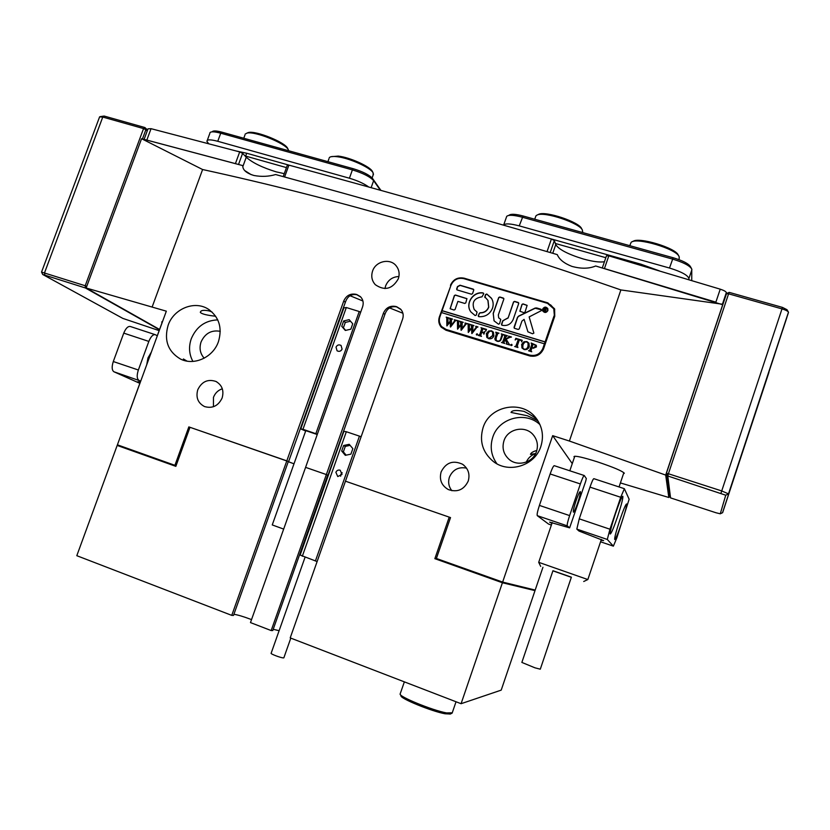 <?xml version="1.0" encoding="UTF-8"?>
<svg xmlns="http://www.w3.org/2000/svg" width="830" height="830" viewBox="0 0 830 830"><rect width="100%" height="100%" fill="white"/><g stroke="black" fill="none" stroke-linecap="round" stroke-linejoin="round"><path stroke-width="1.25" d="M372.577 271.078C370.937 276.265 371.85 280.799 375.316 284.69C384.663 291.112 392.341 289.141 398.327 278.776C399.873 273.921 399.137 269.584 396.118 265.766C389.986 257.912 375.668 261.17 372.577 271.078M398.929 276.514C392.569 276.805 388.139 279.928 385.628 285.873L384.975 288.581M197.758 389.758C195.673 397.466 197.934 403.069 204.533 406.565C212.439 408.775 218.3 405.922 222.129 397.985C224.162 390.577 222.098 385.068 215.925 381.447C207.842 378.802 201.783 381.572 197.758 389.758M222.316 388.782C218.083 390.214 215.136 393.088 213.455 397.373L213.435 406.731M441.124 471.907C439.101 479.657 441.498 485.54 448.304 489.555C457.34 492.636 463.991 489.804 468.234 481.047C470.154 474.013 468.213 468.39 462.424 464.188C452.983 459.976 445.886 462.549 441.124 471.907M466.533 468.141C458.523 466.626 452.817 469.635 449.424 477.146C447.878 482.137 448.698 486.66 451.883 490.727M187.041 361.123L183.388 358.975L183.928 360.386M168.127 325.267C163.852 340.269 167.951 351.515 180.411 358.996C193.981 366.072 213.165 357.377 218.446 341.628C222.482 327.798 219.11 316.977 208.32 309.175C194.687 300.17 173.709 308.656 168.127 325.267M217.751 319.892C205.269 320.39 196.451 326.667 191.274 338.733C188.535 346.774 189.074 354.337 192.913 361.424M483.06 427.689C479.18 441.207 482.604 452.475 493.321 461.48C508.769 473.889 534.925 465.755 540.838 446.488C544.024 436.155 542.436 426.713 536.066 418.154C522.412 399.438 489.721 405.497 483.06 427.689M539.967 424.638C525.473 410.767 498.633 418.04 492.771 437.202C489.762 446.789 491.142 455.66 496.942 463.804M623.517 473.66L624.326 473.297C622.625 471.129 613.64 467.311 597.351 461.833C582.847 457.268 575.055 455.525 573.976 456.614L574.443 457.237M343.786 300.906C346.349 295.418 350.488 293.239 356.205 294.36L356.526 294.681C351.09 293.893 347.355 296.455 345.322 302.369L343.786 300.906L286.807 460.858L188.835 426.9L174.912 465.319L117.404 444.818L166.332 311.177L86.144 288L141.567 138.714L242.765 165.606C242.599 169.891 246.344 173.19 253.98 175.493C261.543 176.894 268.764 176.583 275.622 174.539C363.084 198.422 456.977 225.117 557.293 254.623C559.244 259.427 564.12 263.349 571.901 266.389C581.176 268.92 589.103 268.785 595.681 265.984L722.785 304.776M527.372 415.768C534.53 418.943 538.12 420.841 538.162 421.474C537.321 419.057 532.611 415.695 524.052 411.379C516.26 409.927 511.913 410.279 511.031 412.437L527.372 415.768M212.075 312.049L209.378 310.98C203.63 309.777 200.611 310.264 200.331 312.443C201.949 314.051 207.064 315.317 215.675 316.24M220.261 331.326C211.474 329.78 205.072 333.318 201.068 341.939C199.076 348.175 200.113 353.59 204.19 358.197M503.945 440.844C501.839 448.076 503.54 454.238 509.039 459.322C517.64 467.031 533.099 462.652 536.502 451.479C538.38 445.305 537.29 439.755 533.234 434.827C525.234 425.012 507.597 428.695 503.945 440.844M360.832 297.078L356.205 294.36M356.817 294.546L360.386 296.632C363.084 299.433 363.831 302.794 362.627 306.695L305.585 467.363L326.356 474.563L305.585 467.363L250.473 622.583L271.171 630.561L326.356 474.563L327.715 475.175M383.46 313.107C386.033 307.577 390.225 305.378 396.045 306.529L396.325 306.841C390.764 306.011 386.936 308.573 384.84 314.529L383.46 313.107L326.356 474.563L327.726 475.144L272.769 630.541L271.171 630.561M401.056 309.621L396.045 306.529M396.667 306.716L400.631 309.144C403.131 311.966 403.795 315.255 402.633 319L345.456 481.182L449.227 517.142L434.858 558.673L502.409 582.753L461.075 703.705L501.206 690.124L535.008 590.618L529.592 588.688M152.274 306.644L202.603 169.528C331.803 197.675 471.222 237.816 620.882 289.929L569.401 441.041L552.676 435.657L502.638 582.079L436.383 558.476L450.524 517.588L345.456 481.182L290.21 637.897L461.075 703.705M450.794 285.8L439.361 316.946C438.157 320.754 438.79 324.167 441.238 327.186L445.897 330.195L529.53 355.883C536.107 357.201 540.797 354.815 543.609 348.704L554.751 316.303L554.606 308.999M450.451 285.292C453.201 279.347 457.745 276.981 464.095 278.175L464.53 278.859M548.091 303.531L547.8 302.857L464.095 278.175M547.8 302.857L554.492 308.719M536.823 450.451C533.057 451.51 530.941 452.817 530.453 454.373L535.495 453.574M535.609 453.616C531.283 455.12 528.171 457.942 526.282 462.082M502.638 582.079L535.194 590.068L542.945 567.264M174.912 465.319L176.085 465.682M86.144 288L159.578 329.469M251.22 174.684L244.736 170.575M669.416 495.718L668.824 497.492L665.691 475.082L722.837 304.288L620.882 289.929M162.545 321.532L161.674 322.03L162.141 322.476M552.676 435.657L572.264 463.617M668.824 497.492L620.394 482.925M569.401 441.041L665.691 475.082M188.835 426.9L189.966 427.357M135.788 451.375L117.175 445.43L175.846 466.346L189.987 427.305L288.321 461.49L233.5 615.424L231.757 615.372L286.807 460.858L288.311 461.522M288.259 461.646L293.996 463.814L288.249 461.677M328.244 475.58L327.653 475.351L328.255 475.559M141.567 138.714L202.603 169.528M554.731 309.331L550.539 304.818M439.526 322.434L441.404 327.373M384.84 314.529L327.995 475.258M389.571 307.92L402.903 313.252M345.322 302.369L288.612 461.605M350.032 295.719L362.928 301.01M543.1 310.887L543.152 311.001C544.75 312.817 546.254 312.692 547.655 310.638L547.551 308.885M547.582 310.472L547.51 308.781C545.912 306.934 544.407 307.048 542.996 309.113L543.079 310.845C544.688 312.661 546.182 312.537 547.582 310.472M542.664 309.019L542.768 311.001C544.594 313.066 546.316 312.931 547.914 310.576L547.831 308.636C546.005 306.519 544.293 306.654 542.664 309.019M547.873 308.75C546.047 306.685 544.335 306.83 542.737 309.175L542.789 311.043M533.877 333.11L529.146 316.915L541.637 310.493L540.994 309.237L536.657 307.951L535.111 308.075L518.584 316.126L517.495 317.34L514.04 327.331L514.548 328.338L518.19 329.437L519.238 328.898L521.935 321.106L524.093 319.374L527.922 331.813L532.559 333.785L533.877 333.11M541.637 309.839L535.194 308.241L518.667 316.282L517.578 317.496L514.144 328.058M492.491 308.241C493.653 304.672 493.3 301.332 491.433 298.209L486.774 294.017L485.592 294.515L484.793 296.818L487.895 300.325L488.642 307.079C487.002 310.928 484.098 312.817 479.927 312.754L478.246 315.639L478.879 316.687C485.363 317.039 489.897 314.217 492.491 308.241M491.619 298.51L486.868 294.183L485.695 294.681L484.917 297.576M488.04 300.553L488.746 307.245C487.106 311.084 484.201 312.972 480.031 312.91L479.149 313.481L478.381 316.417M496.195 340.238L497.398 341.12C499.214 341.493 500.355 340.757 500.832 338.899L502.088 334.77L501.237 333.878L503.935 334.698L502.762 334.998L501.289 338.868C500.656 341.016 499.276 341.815 497.149 341.286L495.282 340.155L494.846 338.816L496.34 333.93L495.749 332.208L498.975 333.193L497.855 333.421L496.236 337.654L496.174 340.207L497.305 340.974C499.121 341.358 500.262 340.611 500.739 338.764L501.974 334.583M509.413 337.551L506.165 339.159L509.682 345L506.134 343.921L506.954 343.537L506.777 342.759L504.972 339.283L503.914 342.572L504.713 343.485L501.465 342.489L502.586 342.282L504.744 336.482L504.142 334.76L507.389 335.745L505.823 336.814L505.014 339.148L508.863 337.239L508.645 336.129L511.467 336.99L509.413 337.551M511.27 345.612L510.844 344.761L511.716 344.315L512.141 345.166L511.27 345.612M515.15 339.927L515.824 338.318L522.226 340.269L521.769 341.95L521.448 340.715L519.404 339.761L517.318 345.788L517.92 347.521L514.662 346.525L515.804 346.297L518.314 339.429L516.561 338.982L515.15 339.927M521.665 344.346L523.948 341.773L526.915 341.576L528.99 343.205L529.291 346.66C528.305 349.025 526.562 349.99 524.062 349.523L521.956 347.957L521.665 344.346L523.948 341.773M542.882 348.372C540.247 354.099 535.848 356.34 529.675 355.095L446.001 329.406L441.612 326.574C439.329 323.752 438.748 320.556 439.869 316.977L441.425 312.547L544.439 343.827L542.882 348.372L543.37 349.326M536.439 346.919L533.234 348.268L531.937 347.718L530.982 350.997L531.75 351.764L528.482 350.758L529.644 350.509L531.771 344.72L531.159 342.987L536.284 345.301L536.439 346.919M486.37 333.577L488.631 331.014L491.568 330.817L493.435 332.166L493.892 335.849C492.906 338.204 491.184 339.159 488.725 338.702L486.805 337.385L486.37 333.577L488.631 331.014M485.82 331.077L485.706 329.769L482.987 328.68L481.836 331.99L483.226 332.415L484.772 331.699L483.921 334.158L483.693 333.079L481.722 332.311L480.705 335.465L481.493 336.378L478.288 335.393L479.833 334.334L481.753 328.607L480.964 327.705L486.525 329.396L485.82 331.077M476.752 335.04L476.337 334.21L477.198 333.764L477.613 334.594L476.752 335.04M475.652 326.325L477.914 327.02L476.897 327.269L471.969 333.577L471.658 328.431L468.265 332.446L468.162 324.52L467.549 323.627L470.371 324.489L469.386 324.955L469.334 330.776L471.658 327.456L470.983 324.675L473.94 325.568L472.882 326.055L472.789 331.751L476.337 327.062L475.652 326.325M464.914 323.057L467.166 323.742L466.159 323.99L461.241 330.288L460.93 325.163L457.548 329.157L457.455 321.252L456.853 320.37L459.654 321.22L458.668 321.698L458.617 327.497L460.93 324.188L460.266 321.407L463.213 322.31L462.154 322.787L462.061 328.473L465.589 323.793L464.914 323.057M454.228 319.809L456.459 320.484L455.452 320.733L450.555 327.02L450.254 321.905L446.872 325.9L446.789 318.014L446.198 317.122L448.989 317.973L448.003 318.45L447.941 324.229L450.254 320.93L449.59 318.16L452.526 319.052L451.468 319.54L451.364 325.204L454.892 320.536L454.228 319.809M544.439 343.827L545.113 341.877L442.089 310.638L450.96 285.312C453.543 279.741 457.807 277.511 463.763 278.631L547.51 303.344L553.776 308.812L554.492 317.039L553.88 309.082M545.113 341.877L554.025 315.95M471.461 294.214L472.519 293.675L473.743 290.137L473.235 289.131L460.059 285.219L457.496 286.558L456.656 288.954L457.164 289.95L471.461 294.214M457.901 301.383L464.738 303.438L465.786 302.888L466.927 298.644L455.39 295.024L454.342 295.563L450.119 308.719L454.02 310.036L455.068 309.497L457.901 301.383M508.022 317.849L502.71 320.816L501.517 324.24L502.057 325.267C507.265 326.211 510.979 324.25 513.199 319.405L518.719 303.479L518.211 302.473L514.579 301.394L513.531 301.933L508.105 318.004L503.903 320.141M481.991 296.829L483.683 293.945L483.039 292.907C472.903 291.174 464.686 304.185 470.973 312.038L475.144 315.556L476.327 315.058L477.032 312.028L474.241 309.549C471.523 302.327 474.106 298.084 481.991 296.829M523.004 303.894L521.966 304.434L519.881 311.24L523.979 312.692L525.027 312.153L527.123 305.367L523.004 303.894L522.049 304.6L519.922 311.302M500.334 319.073L498.654 317.776L498.342 314.933L503.841 299.07L503.333 298.063L499.753 296.995L498.695 297.545L493.186 313.387L494.099 320.878L498.508 324.198L499.587 323.659L500.749 319.394L498.747 317.921M545.953 310.711L546.441 311.437L545.715 311.219L544.937 309.642L544.885 310.97L543.785 310.648L544.677 308.065L546.514 308.895L545.663 309.766L545.953 310.711M442.079 327.144L446.82 330.433L530.567 356.143M543.463 349.098L554.492 317.039M545.186 342.022L442.214 310.794L441.581 312.588M503.831 298.51L499.847 297.161L498.789 297.711L493.279 313.543L494.026 320.774M527.164 305.461L523.087 304.06M477.094 312.132L474.241 309.549M483.662 293.363L483.143 293.073C473.193 291.372 464.966 303.946 470.849 311.862M518.709 302.94L514.662 301.56L513.625 302.099L508.105 318.004M503.997 320.297L502.804 320.961L501.642 324.997M466.979 298.748L455.504 295.19L454.456 295.729L450.171 308.77M527.932 331.855L524.093 319.374M473.723 289.546L460.173 285.396L457.61 286.724L456.811 289.732M545.735 311.229L545.227 309.735M544.252 310.721L544.937 308.314M544.916 308.272L545.549 308.459M545.86 308.553L546.545 308.988M545.746 309.766L546.109 308.885M545.341 308.459L544.978 309.538L546.088 309.227L545.341 308.459M528.918 350.768L529.644 350.509M529.727 350.654L532.009 343.879M531.241 343.122L536.346 345.415M535.184 346.733L535.039 344.979L533.192 344.087L532.04 347.417L533.067 347.978L535.184 346.733L535.091 345.083M533.067 347.978L535.101 346.598M532.04 347.417L532.985 347.832M524.031 341.908L526.915 341.576M526.988 341.711L528.99 343.205M521.946 347.936L521.748 344.492M528.254 343.319L526.687 341.867L524.747 342.126L522.973 344.72L522.776 347.905L524.249 349.337C526.22 349.513 527.465 348.579 528.015 346.546L528.077 342.956M528.015 346.546L528.171 343.174M524.249 349.337L524.166 349.202C526.137 349.378 527.392 348.444 527.932 346.411M523.066 348.465L524.166 349.202M515.274 339.968L515.824 338.318M515.907 338.464L522.205 340.373M521.655 341.908L521.614 341.14M515.098 346.535L515.804 346.297M515.897 346.432L518.314 339.429M510.948 345.405L510.844 344.761M510.927 344.907L511.716 344.315M508.728 343.983L509.724 344.875M506.3 343.848L506.954 343.537M507.047 343.672L504.972 339.283M501.901 342.5L502.586 342.282M502.679 342.417L504.951 335.673M504.235 334.905L507.348 335.86M508.863 337.239L505.014 339.148M508.728 336.275L511.436 337.094M501.33 334.023L503.893 334.801M495.292 340.165L494.846 338.816M494.939 338.962L496.34 333.93M496.433 334.075L496.475 332.892M495.842 332.353L498.934 333.297M488.735 331.16L491.568 330.817M491.661 330.963L493.435 332.166M486.795 337.364L486.473 333.722M487.76 337.675L488.922 338.526L492.647 335.756L492.636 332.062M492.802 332.405L491.339 331.108L489.42 331.367L487.667 333.94L487.75 337.654L488.818 338.381L492.553 335.611L492.896 332.55M483.226 332.415L481.836 331.99M483.33 332.56L484.564 331.637M483.838 334.137L483.745 333.162M478.723 335.403L479.398 335.185M479.501 335.33L481.753 328.607M481.058 327.85L486.494 329.51M485.934 331.108L485.758 329.863M476.472 334.874L476.337 334.21M476.441 334.355L477.198 333.764M475.839 326.263L477.956 326.906M471.782 333.525L471.658 328.431M468.369 332.477L468.162 324.52M467.664 323.773L470.34 324.592M471.658 327.456L469.334 330.776M471.762 327.601L471.658 326.667M471.762 326.823L471.658 326.086M471.762 326.232L471.575 325.495M471.087 324.821L473.909 325.682M476.337 327.062L472.789 331.751M465.101 322.995L467.207 323.638M461.055 330.236L460.93 325.163M457.652 329.199L457.455 321.252M456.967 320.525L459.623 321.335M460.93 324.188L458.617 327.497M461.044 324.333L460.93 323.399M461.044 323.555L460.94 322.818M461.044 322.974L460.847 322.227M460.37 321.563L463.171 322.413M465.589 323.793L462.061 328.473M454.415 319.747L456.5 320.38M450.379 326.968L450.254 321.905M446.986 325.931L446.789 318.014M446.312 317.278L448.957 318.087M450.254 320.93L447.941 324.229M450.368 321.086L450.254 320.152M450.368 320.297L450.265 319.571M450.379 319.716L450.171 318.979M449.704 318.315L452.495 319.156M454.892 320.536L451.364 325.204M571.341 577.307L552.915 570.843M540.714 566.413L538.701 562.325L587.816 579.537M534.987 667.828L521.863 662.423L552.956 570.718L571.382 577.182L540.288 669.188L534.987 667.828M140.042 382.827L137.873 381.727L140.374 382.08M151.361 352.065L147.999 357.896L146.713 364.764M139.855 383.336L113.918 371.767C111.832 370.242 111.625 366.829 113.295 361.538L138.361 370.004L148.84 341.41L123.753 333.12C125.797 328.255 127.996 326.045 130.372 326.512L155.065 334.615M113.295 361.538L123.753 333.12M148.84 341.41C150.873 336.503 153.042 334.272 155.324 334.698L157.316 335.787M140.737 381.095L113.918 371.767M138.361 370.004C136.68 375.326 136.836 378.729 138.838 380.233M607.301 539.459L613.37 546.15L616.804 537.944L629.14 499.255L624.378 488.725L620.705 497.274L609.957 529.218L607.301 539.459L576.819 529.104L578.987 531.034L603.638 540.621L601.055 540.32M551.94 523.388L549.636 522.122L569.619 527.849L567.264 525.857L537.28 515.658C536.813 514.61 537.529 511.187 539.417 505.408L569.629 515.596L580.367 483.952L550.145 473.961L539.417 505.408M569.619 527.849L585.69 481.286L586.333 478.547L584.279 475.538C583.594 475.652 582.287 478.464 580.367 483.952M617.541 516.737C621.38 505.024 623.143 498.197 622.832 496.257C621.784 496.631 619.346 502.389 615.507 513.511C611.606 525.421 609.842 532.258 610.216 534.032C611.316 533.483 613.754 527.724 617.541 516.737M621.556 523.139C625.177 512.12 626.858 505.719 626.598 503.955C625.644 504.35 623.372 509.796 619.761 520.275C616.088 531.47 614.408 537.882 614.719 539.51C615.725 538.961 617.997 533.503 621.556 523.139M577.722 502.866C579.817 496.444 580.689 492.688 580.315 491.588C579.548 491.754 578.105 494.856 575.989 500.895C573.872 507.369 573.011 511.135 573.405 512.183C574.184 511.965 575.626 508.863 577.722 502.866M569.629 515.596C567.72 521.416 566.932 524.84 567.264 525.857M550.145 473.961C552.075 468.525 553.454 465.755 554.264 465.682L584.216 475.507M620.705 497.274L589.985 487.127L579.247 518.843L609.957 529.218M537.28 515.658L548.537 524.052L551.39 525.027L548.609 524.083M613.37 546.15L600.557 541.793L613.37 546.15M576.819 529.104L579.247 518.843M589.985 487.127C591.904 481.628 593.191 478.806 593.844 478.671L624.305 488.673M283.663 529.084L272.25 524.933L305.793 430.656L317.247 434.515M336.015 347.158L337.073 350.8C339.221 351.889 340.881 351.308 342.074 349.077L341.057 345.467C338.899 344.346 337.219 344.907 336.015 347.158M305.648 431.04L300.792 428.913L302.971 429.297L317.351 434.225M300.823 428.809L343.89 307.878L346.318 307.536L302.971 429.297M349.15 319.675L343.662 320.961L341.742 326.335L345.322 330.454L350.831 329.188L352.74 323.793L349.15 319.675M346.318 307.536L359.234 311.52L315.857 433.665M359.234 311.52L360.687 312.142M341.877 349.523L341.037 350.582M350.499 321.21L345.301 322.424L343.392 327.777L345.654 330.382M343.392 327.777L341.742 326.335M345.301 322.424L343.662 320.961M283.901 657.682L283.59 657.889C281.598 658.19 269.812 653.76 271.161 653.21L305.067 557.221M335.88 472.322L337.769 476.555L342.022 474.438L340.186 470.226C338.215 469.707 336.783 470.403 335.88 472.322M342.178 472.727L340.777 474.48L340.632 476.213M302.327 556.214L346.328 431.725L343.89 431.341L300.149 555.042L317.122 561.568M349.212 444.309L343.63 445.502L341.69 451.001L345.322 455.328L350.903 454.135L352.854 448.625L349.212 444.309M346.328 431.725L359.442 436.134L315.41 561.007M359.442 436.134L361.112 436.767M350.094 445.357L345.301 446.384L343.361 451.862L346.131 455.151M343.361 451.862L341.69 451.001M345.301 446.384L343.63 445.502M284.265 173.657L276.11 171.831C262.322 167.577 252.372 162.711 246.251 157.233L242.599 153.332L238.532 164.465M604.437 261.73C599.8 262.508 592.765 261.595 583.334 258.991C567.99 254.271 558.798 249.477 555.747 244.622L554.347 240.544L550.207 252.538M284.597 176.998C366.497 199.418 453.979 224.297 547.043 251.615L551.4 239.009C458.326 211.92 370.834 187.29 288.902 165.129L284.597 176.998M604.437 268.588L715.875 302.162L720.233 289.172L608.805 255.848L604.437 268.588M782.617 330.392L786.871 317.465M144.098 139.367L148.01 128.826L151.05 128.681L146.817 140.083L235.419 163.624L239.694 151.911L151.05 128.681M239.694 151.911L242.599 153.332M283.196 176.614L287.273 165.336L288.902 165.129M551.4 239.009L554.347 240.544M602.31 267.955L606.45 255.837L608.805 255.848M720.233 289.172C724.061 290.427 726.094 291.579 726.323 292.627L722.453 304.174M726.032 295.055L726.323 292.627M368.748 187.02C364.069 183.596 357.616 180.67 349.42 178.222L217.761 141.287C210.55 139.388 206.94 139.409 206.919 141.359L208.631 143.683M380.368 190.257L373.635 180.65C370.066 176.728 362.99 173.148 352.408 169.891L220.728 133.205C214.524 131.555 210.934 131.389 209.938 132.717M211.982 131.846L212.231 131.742C213.134 130.549 216.371 130.694 221.942 132.178L353.466 168.781C362.98 171.706 369.34 174.933 372.556 178.471L380.918 190.402M236.436 151.039L246.686 153.239L245.649 156.092M289.971 165.419L246.686 153.239M691.743 280.582L691.764 269.003C689.657 265.621 683.246 262.311 672.518 259.074L522.246 217.201C513.863 215.012 508.686 214.711 506.725 216.319L503.675 224.972M688.9 279.72L688.91 278.517C687.759 275.155 681.285 271.659 669.488 268.028L519.227 225.874C510.315 223.54 505.086 223.291 503.561 225.148M508.541 215.478L509.122 215.209C510.896 213.756 515.555 214.016 523.097 215.987L673.161 257.746C682.8 260.651 688.568 263.629 690.477 266.689L691.38 268.298M640.781 265.32L641.144 264.251L550.186 238.646M641.144 264.251L659.425 270.881M245.016 155.916L286.454 167.608M555.353 243.47L605.817 257.705M726.312 292.731L727.474 293.229M100.202 116.625L104.165 116.055L144.908 127.55L147.574 130.009M41.541 272.084L85.2 285.748L143.549 128.588L102.764 117.061L99.517 116.895M147.232 130.943L145.873 129.698L142.449 138.942M159.474 329.749L85.355 287.948L42.703 274.471L122.85 318.409L159.153 330.62M144.908 127.55L143.549 128.588L145.873 129.698L144.908 127.55M86.745 286.381L85.2 285.748L85.355 287.948L86.372 287.388M720.284 513.78L725.742 495.209L667.777 475.974L670.557 497.896L716.01 512.764L720.274 513.801L722.65 512.65L788.479 312.474L722.536 512.701M768.891 372.525L737.113 468.628L768.891 372.525M670.557 497.896L669.374 495.624L666.397 473.328L726.478 293.737L729.176 292.368L782.493 307.411L787.027 309.725L788.282 311.873M728.501 493.871L788.469 312.194C787.857 311.115 785.699 310.015 781.985 308.895L728.595 293.82L668.409 473.754L721.706 490.935L728.501 493.871L725.742 495.209M726.478 293.737L728.595 293.82L729.176 292.368M668.409 473.754L666.397 473.328L667.777 475.974L668.409 473.754M762.967 390.266L766.941 378.2L762.967 390.266M745.797 441.83L774.577 354.856L745.797 441.83M246.935 133.111L248.481 132.499C255.951 130.518 284.887 142.189 287.585 148.228L287.844 148.757M288.674 150.749L288.269 149.639C285.437 143.31 254.945 131.005 247.091 133.08L245.12 134.118M331.077 156.704L338.225 156.092C349.835 157.337 370.305 166.591 372.421 171.488L372.546 171.748M373.116 175.099L373.127 172.91C370.906 167.774 349.326 158.022 337.115 156.704C332.778 156.185 330.153 156.517 329.24 157.721M538.328 214.482L538.577 214.368C545.331 210.571 579.714 222.087 581.695 228.831L582.203 229.786M582.484 232.12L582.473 230.294C580.409 223.208 544.158 211.069 537.072 215.063L535.993 215.769L534.696 219.213M679.189 258.389L679.168 256.792C677.249 249.01 635.261 236.602 631.07 242.495L629.773 245.67M632.844 241.582C637.616 236.343 676.543 248.035 678.338 255.308L678.681 255.91M251.521 619.616L250.307 619.149C243.19 616.483 237.722 614.864 233.904 614.283M279.119 630.686L273.215 629.306M155.594 458.845L173.429 464.935L155.594 458.845M469.303 570.646L485.177 576.062L469.303 570.646M117.175 445.43L76.806 555.695L231.757 615.372M450.472 517.723L449.227 517.142M502.409 582.753L535.008 590.618M443.666 561.07L434.858 558.673M450.275 714.028L445.046 713.769C431.673 711.414 399.51 698.206 400.983 695.758L400.475 694.689M404.366 681.855L400.143 693.973C398.556 696.515 432.461 710.418 446.53 712.918L452.257 712.794M529.675 355.095L530.225 356.049M446.001 329.406L446.82 330.433M242.848 166.581L246.251 157.233M552.749 253.285L555.747 244.622M349.42 178.222L352.408 169.891L353.466 168.781M221.942 132.178L220.728 133.205L217.761 141.287M372.556 178.471L373.635 180.65L371.124 187.684M669.488 268.028L673.161 257.746M523.097 215.987L519.227 225.874M691.898 269.646L688.91 278.517M104.165 116.055L102.764 117.061L44.592 272.655L44.799 274.844M720.99 493.155L782.493 307.411M534.25 436.092L533.234 434.827M200.673 311.52L200.331 312.443M537.601 420.271L536.066 418.154M209.617 310.036L208.32 309.175M463.929 465.277L462.424 464.188M216.744 381.873L215.925 381.447M441.612 326.574L442.452 327.601M162.483 321.521L157.275 335.766M140.322 382.059L127.042 418.341M574.785 456.22L569.826 470.786M552.24 522.506L538.712 562.304M623.859 472.654L619.045 486.94M601.356 539.427L587.848 579.527L583.718 581.498M283.85 657.827L290.801 638.114M209.845 133.371L207.272 140.394M99.517 117.103L41.593 271.939M42.641 274.357L41.583 272.136M720.274 513.801L722.639 512.67M287.585 148.228L288.269 149.639M244.943 135.031L243.771 138.247M329.002 158.655L327.912 161.674M373.49 174.061L372.11 177.911M372.421 171.488L373.127 172.91M582.702 231.497L582.359 232.483M679.324 258.006L678.795 259.562M456.033 701.755L452.153 713.095M450.088 714.122L451.831 713.292"/></g></svg>
